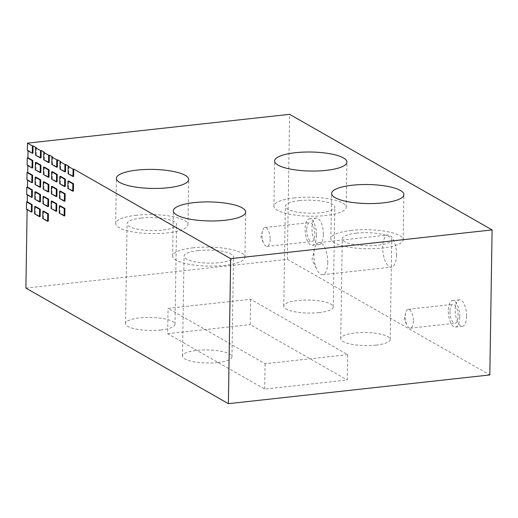 <?xml version="1.0" encoding="UTF-8"?>
<svg xmlns="http://www.w3.org/2000/svg" width="518" height="518" viewBox="0 0 518 518"><rect width="100%" height="100%" fill="white"/><g stroke="black" fill="none" stroke-linecap="round" stroke-linejoin="round"><path stroke-width="0.39" stroke-dasharray="2.59 1.94" d="M294.606 197.863A36.156 9.512 0.9 0 0 273.912 206.125A36.156 9.512 0.9 0 0 325.531 215.52A36.156 9.512 0.9 0 0 346.218 207.258A36.156 9.512 0.9 0 0 294.606 197.863M136.363 215.255A36.156 9.512 0.9 0 0 115.669 223.517A36.156 9.512 0.9 0 0 167.288 232.912A36.156 9.512 0.9 0 0 187.976 224.65A36.156 9.512 0.9 0 0 136.363 215.255M351.573 230.387A36.156 9.512 0.9 0 0 330.879 238.643A36.156 9.512 0.9 0 0 382.498 248.038A36.156 9.512 0.9 0 0 403.185 239.782A36.156 9.512 0.9 0 0 351.573 230.387M193.331 247.779A36.156 9.512 0.9 0 0 172.643 256.034A36.156 9.512 0.9 0 0 224.255 265.43A36.156 9.512 0.9 0 0 244.949 257.174A36.156 9.512 0.9 0 0 193.331 247.779M466.601 316.304A13.319 5.543 83.7 0 1 462.36 326.295A13.319 5.543 83.7 0 1 455.205 309.803A13.319 5.543 83.7 0 1 459.447 299.812A13.319 5.543 83.7 0 1 466.601 316.304M459.719 317.061A13.319 5.543 83.7 0 1 455.477 327.052A13.319 5.543 83.7 0 1 448.329 310.554A13.319 5.543 83.7 0 1 452.57 300.569A13.319 5.543 83.7 0 1 459.719 317.061M396.535 255.005A16.175 6.734 83.7 0 1 391.388 267.139A16.175 6.734 83.7 0 1 382.705 247.112A16.175 6.734 83.7 0 1 387.852 234.978A16.175 6.734 83.7 0 1 396.535 255.005M327.739 262.568A16.175 6.734 83.7 0 1 322.584 274.702A16.175 6.734 83.7 0 1 316.867 269.593A16.175 6.734 83.7 0 1 313.902 254.668A16.175 6.734 83.7 0 1 314.575 248.763A16.175 6.734 83.7 0 1 319.049 242.541A16.175 6.734 83.7 0 1 327.739 262.568M323.368 234.537A13.319 5.543 83.7 0 1 319.127 244.528A13.319 5.543 83.7 0 1 311.972 228.037A13.319 5.543 83.7 0 1 316.213 218.046A13.319 5.543 83.7 0 1 323.368 234.537M316.485 235.295A13.319 5.543 83.7 0 1 312.244 245.286A13.319 5.543 83.7 0 1 305.096 228.788A13.319 5.543 83.7 0 1 309.337 218.803A13.319 5.543 83.7 0 1 316.485 235.295M299.488 200.654A24.741 6.507 0.9 0 0 285.327 206.3A24.741 6.507 0.9 0 0 320.648 212.73A24.741 6.507 0.9 0 0 334.803 207.077A24.741 6.507 0.9 0 0 299.488 200.654M319.075 312.594A24.741 6.507 -179.1 0 1 283.76 306.17A24.741 6.507 -179.1 0 1 297.915 300.518A24.741 6.507 -179.1 0 1 333.236 306.947A24.741 6.507 -179.1 0 1 319.075 312.594M141.246 218.046A24.741 6.507 0.9 0 0 127.091 223.692A24.741 6.507 0.9 0 0 162.406 230.121A24.741 6.507 0.9 0 0 176.56 224.469A24.741 6.507 0.9 0 0 141.246 218.046M160.839 329.985A24.741 6.507 -179.1 0 1 125.518 323.562A24.741 6.507 -179.1 0 1 139.679 317.91A24.741 6.507 -179.1 0 1 174.993 324.339A24.741 6.507 -179.1 0 1 160.839 329.985M356.455 233.171A24.741 6.507 0.9 0 0 342.294 238.824A24.741 6.507 0.9 0 0 377.616 245.254A24.741 6.507 0.9 0 0 391.77 239.601A24.741 6.507 0.9 0 0 356.455 233.171M376.042 345.118A24.741 6.507 -179.1 0 1 340.727 338.688A24.741 6.507 -179.1 0 1 354.888 333.035A24.741 6.507 -179.1 0 1 390.203 339.465A24.741 6.507 -179.1 0 1 376.042 345.118M198.213 250.563A24.741 6.507 0.9 0 0 184.058 256.216A24.741 6.507 0.9 0 0 219.373 262.645A24.741 6.507 0.9 0 0 233.527 256.993A24.741 6.507 0.9 0 0 198.213 250.563M217.806 362.509A24.741 6.507 -179.1 0 1 182.491 356.08A24.741 6.507 -179.1 0 1 196.646 350.427A24.741 6.507 -179.1 0 1 231.96 356.857A24.741 6.507 -179.1 0 1 217.806 362.509M449.954 311.486A9.518 3.963 -96.3 0 0 455.063 323.264A9.518 3.963 -96.3 0 0 458.093 316.129A9.518 3.963 -96.3 0 0 452.985 304.351A9.518 3.963 -96.3 0 0 449.954 311.486M413.377 321.043A9.518 3.963 83.7 0 1 410.347 328.179A9.518 3.963 83.7 0 1 406.98 325.181A9.518 3.963 83.7 0 1 405.238 316.401A9.518 3.963 83.7 0 1 405.633 312.924A9.518 3.963 83.7 0 1 408.268 309.265A9.518 3.963 83.7 0 1 413.377 321.043M306.721 229.72A9.518 3.963 -96.3 0 0 311.83 241.498A9.518 3.963 -96.3 0 0 314.86 234.363A9.518 3.963 -96.3 0 0 309.751 222.585A9.518 3.963 -96.3 0 0 306.721 229.72M270.137 239.277A9.518 3.963 83.7 0 1 267.107 246.413A9.518 3.963 83.7 0 1 263.746 243.415A9.518 3.963 83.7 0 1 262.004 234.635A9.518 3.963 83.7 0 1 262.399 231.157A9.518 3.963 83.7 0 1 265.028 227.499A9.518 3.963 83.7 0 1 270.137 239.277M26.45 209.227L27.143 209.149L27.13 209.615M26.683 194.535L27.37 194.464L27.363 194.923M26.917 179.85L27.603 179.778L27.596 180.238M27.143 165.164L27.83 165.087L27.823 165.553M27.376 150.479L28.063 150.401L28.056 150.867M25.9 288.086L287.341 259.35L289.62 114.329M43.531 211.098L43.415 218.441L48.297 221.225M68.868 166.291L68.752 173.634L73.64 176.418M60.729 161.642L60.619 168.985L65.501 171.775M52.59 156.999L52.48 164.342L57.362 167.126M44.457 152.35L44.341 159.693L49.223 162.484M36.318 147.708L36.202 155.05L41.084 157.835M28.063 150.401L32.945 153.192M27.83 165.087L32.718 167.877M27.603 179.778L32.485 182.563M27.37 194.464L32.252 197.248M27.143 209.149L32.025 211.933M51.904 201.055L51.787 208.398L56.669 211.189M35.625 191.764L35.509 199.106L40.391 201.897M60.269 191.019L60.153 198.362L65.035 201.146M43.991 181.727L43.881 189.07L48.763 191.854M60.502 176.327L60.386 183.676L65.268 186.461M44.224 167.036L44.108 174.385L48.99 177.169M36.085 162.393L35.969 169.736L40.851 172.52M52.363 171.685L52.247 179.027L57.129 181.818M68.641 180.976L68.525 188.319L73.407 191.11M35.852 177.078L35.742 184.421L40.624 187.212M52.13 186.37L52.014 193.713L56.902 196.503M43.765 196.413L43.648 203.755L48.53 206.54M60.036 205.704L59.926 213.047L64.808 215.831M35.392 206.449L35.276 213.792L40.164 216.582M287.341 259.35L489.821 374.941M347.643 354.662L265.086 363.74L168.078 308.359L250.634 299.287L347.643 354.662L347.248 379.998L264.685 389.07L167.677 333.696L168.078 308.359M42.729 218.518L43.415 218.441M68.752 173.634L68.065 173.711M60.619 168.985L59.926 169.062M52.48 164.342L51.787 164.42M44.341 159.693L43.654 159.771M36.202 155.05L35.515 155.128M51.101 208.476L51.787 208.398M34.823 199.184L35.509 199.106M59.466 198.433L60.153 198.362M43.188 189.141L43.881 189.07M59.7 183.748L60.386 183.676M43.421 174.456L44.108 174.385M35.282 169.813L35.969 169.736M51.56 179.105L52.247 179.027M67.839 188.397L68.525 188.319M35.049 184.499L35.742 184.421M51.327 193.79L52.014 193.713M42.962 203.827L43.648 203.755M59.233 213.118L59.926 213.047M34.589 213.869L35.276 213.792M265.086 363.74L264.685 389.07M250.634 299.287L250.239 324.618L347.248 379.998M167.677 333.696L250.239 324.618M273.912 206.125L274.624 160.962M115.669 223.517L116.382 178.354M330.879 238.643L331.591 193.486M172.643 256.034L173.349 210.878M455.477 327.052L462.36 326.295M322.584 274.702L391.388 267.139M312.244 245.286L319.127 244.528M283.76 306.17L285.327 206.3M125.518 323.562L127.091 223.692M340.727 338.688L342.294 238.824M182.491 356.08L184.058 256.216M314.575 248.763L312.037 259.583L316.867 269.593M410.347 328.179L455.063 323.264M267.107 246.413L311.83 241.498M405.633 312.924L404.137 319.289L406.98 325.181M262.399 231.157L260.904 237.522L263.746 243.415M346.218 207.258L346.93 162.102M187.976 224.65L188.688 179.493M403.185 239.782L403.898 194.619M244.949 257.174L245.655 212.011M452.57 300.569L459.447 299.812M319.049 242.541L387.852 234.978M309.337 218.803L316.213 218.046M333.236 306.947L334.803 207.077M174.993 324.339L176.56 224.469M390.203 339.465L391.77 239.601M231.96 356.857L233.527 256.993M408.268 309.265L452.985 304.351M265.028 227.499L309.751 222.585"/><path stroke-width="0.78" d="M295.312 152.706A36.156 9.512 0.9 0 0 274.624 160.962A36.156 9.512 0.9 0 0 326.236 170.357A36.156 9.512 0.9 0 0 346.93 162.102A36.156 9.512 0.9 0 0 295.312 152.706M137.069 170.098A36.156 9.512 0.9 0 0 116.382 178.354A36.156 9.512 0.9 0 0 168 187.749A36.156 9.512 0.9 0 0 188.688 179.493A36.156 9.512 0.9 0 0 137.069 170.098M352.279 185.224A36.156 9.512 0.9 0 0 331.591 193.486A36.156 9.512 0.9 0 0 383.203 202.881A36.156 9.512 0.9 0 0 403.898 194.619A36.156 9.512 0.9 0 0 352.279 185.224M194.043 202.616A36.156 9.512 0.9 0 0 173.349 210.878A36.156 9.512 0.9 0 0 224.967 220.273A36.156 9.512 0.9 0 0 245.655 212.011A36.156 9.512 0.9 0 0 194.043 202.616M27.493 143.136L27.376 150.479L32.258 153.27L32.375 145.927L27.493 143.136L289.62 114.329L492.1 229.914L230.659 258.65L73.75 169.075L73.064 169.153L68.182 166.369L68.065 173.711L72.947 176.496L73.064 169.153M32.375 145.927L33.061 145.849L36.318 147.708L35.625 147.785L35.515 155.128L40.398 157.912L40.514 150.57L35.625 147.785M40.514 150.57L41.2 150.492L44.457 152.35L43.765 152.428L43.654 159.771L48.537 162.561L48.647 155.219L43.765 152.428M48.647 155.219L49.34 155.141L52.59 156.999L51.904 157.077L51.787 164.42L56.676 167.204L56.786 159.861L51.904 157.077M56.786 159.861L57.479 159.784L60.729 161.642L60.043 161.72L59.926 169.062L64.808 171.853L64.925 164.51L60.043 161.72M64.925 164.51L65.618 164.433L68.868 166.291L68.182 166.369M27.13 209.615L25.9 288.086L228.38 403.671L489.821 374.941L492.1 229.914M26.567 201.878L26.45 209.227L31.333 212.011L31.449 204.668L26.567 201.878L27.253 201.806L27.363 194.923M26.8 187.192L26.683 194.535L31.566 197.326L31.682 189.983L26.8 187.192L27.486 187.121L27.596 180.238M27.027 172.507L26.917 179.85L31.799 182.64L31.909 175.298L27.027 172.507L27.719 172.436L27.823 165.553M27.26 157.822L27.143 165.164L32.025 167.955L32.142 160.612L27.26 157.822L27.946 157.744L28.056 150.867M47.611 221.303L48.297 221.225L48.414 213.882L43.531 211.098L42.845 211.169L42.729 218.518L47.611 221.303L47.727 213.96L42.845 211.169M230.659 258.65L228.38 403.671M72.947 176.496L73.64 176.418L73.75 169.075M64.808 171.853L65.501 171.775L65.618 164.433M56.676 167.204L57.362 167.126L57.479 159.784M48.537 162.561L49.223 162.484L49.34 155.141M40.398 157.912L41.084 157.835L41.2 150.492M32.258 153.27L32.945 153.192L33.061 145.849M32.025 167.955L32.718 167.877L32.828 160.535L27.946 157.744M31.799 182.64L32.485 182.563L32.602 175.22L27.719 172.436M31.566 197.326L32.252 197.248L32.369 189.905L27.486 187.121M31.333 212.011L32.025 211.933L32.135 204.591L27.253 201.806M55.983 211.26L56.669 211.189L56.786 203.846L51.904 201.055L51.211 201.133L51.101 208.476L55.983 211.26L56.093 203.917L51.211 201.133M39.705 201.968L40.391 201.897L40.508 194.554L35.625 191.764L34.939 191.841L34.823 199.184L39.705 201.968L39.821 194.626L34.939 191.841M64.349 201.224L65.035 201.146L65.151 193.803L60.269 191.019L59.583 191.09L59.466 198.433L64.349 201.224L64.465 193.881L59.583 191.09M48.07 191.932L48.763 191.854L48.873 184.512L43.991 181.727L43.305 181.799L43.188 189.141L48.07 191.932L48.187 184.589L43.305 181.799M64.582 186.538L65.268 186.461L65.385 179.118L60.502 176.327L59.81 176.405L59.7 183.748L64.582 186.538L64.698 179.196L59.81 176.405M48.303 177.247L48.99 177.169L49.106 169.826L44.224 167.036L43.538 167.113L43.421 174.456L48.303 177.247L48.42 169.904L43.538 167.113M40.164 172.598L40.851 172.52L40.967 165.177L36.085 162.393L35.399 162.471L35.282 169.813L40.164 172.598L40.281 165.255L35.399 162.471M56.443 181.889L57.129 181.818L57.245 174.469L52.363 171.685L51.677 171.762L51.56 179.105L56.443 181.889L56.559 174.547L51.677 171.762M72.721 191.181L73.407 191.11L73.524 183.761L68.641 180.976L67.949 181.054L67.839 188.397L72.721 191.181L72.837 183.838L67.949 181.054M39.938 187.283L40.624 187.212L40.741 179.869L35.852 177.078L35.166 177.156L35.049 184.499L39.938 187.283L40.048 179.94L35.166 177.156M56.209 196.575L56.902 196.503L57.012 189.161L52.13 186.37L51.444 186.448L51.327 193.79L56.209 196.575L56.326 189.232L51.444 186.448M47.844 206.617L48.53 206.54L48.647 199.197L43.765 196.413L43.072 196.484L42.962 203.827L47.844 206.617L47.96 199.275L43.072 196.484M64.122 215.909L64.808 215.831L64.925 208.489L60.036 205.704L59.35 205.775L59.233 213.118L64.122 215.909L64.232 208.566L59.35 205.775M39.472 216.66L40.164 216.582L40.274 209.24L35.392 206.449L34.706 206.527L34.589 213.869L39.472 216.66L39.588 209.311L34.706 206.527M48.414 213.882L47.727 213.96M32.828 160.535L32.142 160.612M32.602 175.22L31.909 175.298M32.369 189.905L31.682 189.983M32.135 204.591L31.449 204.668M56.786 203.846L56.093 203.917M40.508 194.554L39.821 194.626M65.151 193.803L64.465 193.881M48.873 184.512L48.187 184.589M65.385 179.118L64.698 179.196M49.106 169.826L48.42 169.904M40.967 165.177L40.281 165.255M57.245 174.469L56.559 174.547M73.524 183.761L72.837 183.838M40.741 179.869L40.048 179.94M57.012 189.161L56.326 189.232M48.647 199.197L47.96 199.275M64.925 208.489L64.232 208.566M40.274 209.24L39.588 209.311"/></g></svg>
